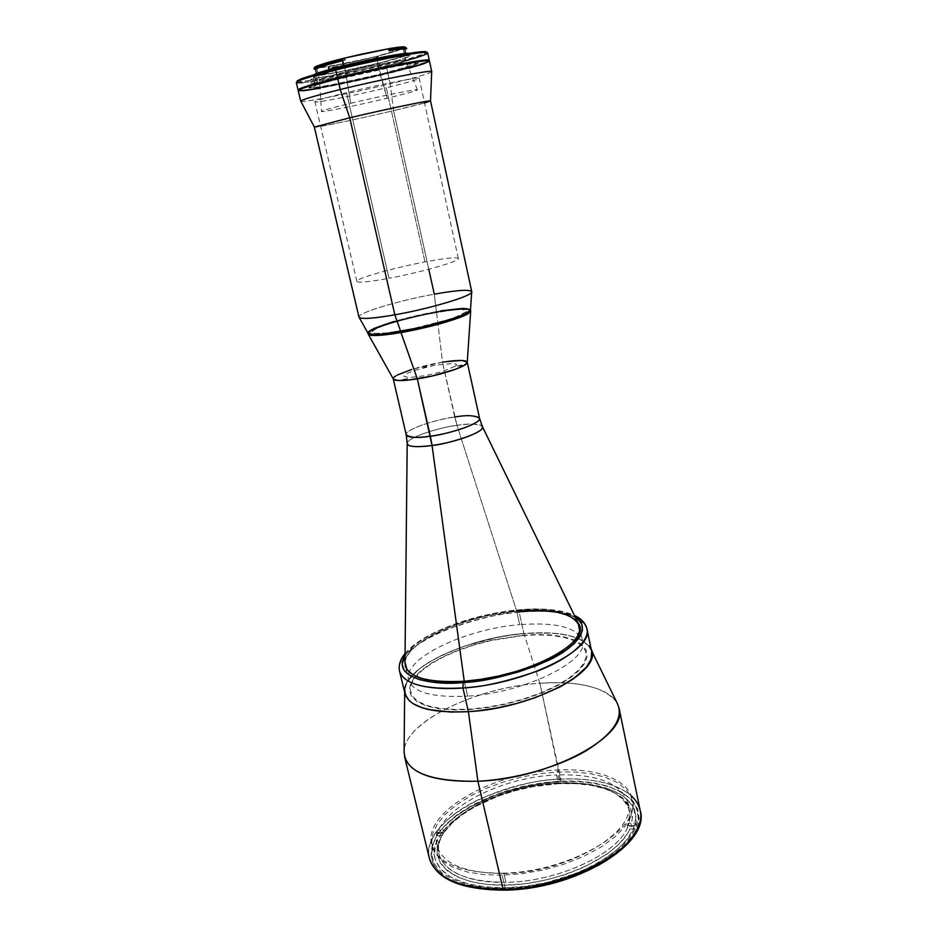 <?xml version="1.0" encoding="UTF-8"?>
<svg xmlns="http://www.w3.org/2000/svg" width="937" height="937" viewBox="0 0 937 937"><rect width="100%" height="100%" fill="white"/><g stroke="black" fill="none" stroke-linecap="round" stroke-linejoin="round"><path stroke-width="0.7" stroke-dasharray="4.68 3.51" d="M630.765 816.549L625.061 826.27L615.293 836.589L601.39 846.861L583.81 856.336L563.652 864.277L542.371 870.168L521.499 873.776L502.267 875.193L484.265 874.654L467.294 872.019L452.63 867.17L441.432 860.307L434.405 851.909L431.711 842.621L432.964 833.087L437.427 823.881L444.829 814.768L455.523 805.504L469.32 796.602L485.647 788.591L503.637 781.915L522.249 776.89L540.45 773.622L557.433 772.029L573.749 771.947L589.806 773.54L604.588 777.019L617.026 782.418L626.221 789.551L631.573 797.984L632.979 807.179L630.765 816.549M454.726 417.012L456.975 425.339C468.231 423.348 476.652 423.665 482.262 426.3C479.615 423.711 471.182 423.395 456.975 425.339L516.697 611.182L456.975 425.339L442.498 362.197L454.726 417.012C443.904 417.82 405.299 428.244 406.225 434.827C404.433 430.142 431.758 420.244 454.726 417.012C469.683 414.95 477.952 415.384 479.545 418.3M464.248 681.246L467.704 696.132C525.399 692.794 589.83 660.374 582.533 640.803C576.993 627.31 556.028 621.922 519.672 624.663L516.697 611.182C465.794 615.41 406.342 641.458 404.983 662.119L406.33 657.458L410.5 651.227L417.234 644.89L426.839 638.273L439.16 631.725L453.672 625.635L469.578 620.341L485.963 616.101L516.697 611.182L519.672 624.663C465.349 628.832 402.465 658.676 408.626 680.004C412.889 692.431 432.589 697.807 467.704 696.132L464.248 681.246M574.955 619.474L578.152 623.093C569.626 612.458 549.141 608.488 516.697 611.182C462.316 615.574 399.197 645.078 405.217 665.844L408.626 680.004M407.197 443.213C407.501 438.024 434.463 428.467 456.975 425.339C446.164 426.218 409.118 435.904 407.197 443.213M393.259 378.841L393.259 378.841C391.678 375.093 419.413 365.84 442.498 362.197L436.595 312.56C458.896 308.765 470.257 308.378 470.667 311.4M443.26 833.274L453.695 821.081C475.75 800.257 519.473 784.562 558.253 782.887L559.038 783.625C519.578 785.335 475.094 801.299 452.618 822.522L443.26 833.274L451.247 823.834L462.023 814.85L475.153 806.605L498.25 796.122L515.174 790.687L532.731 786.693L559.038 783.625L556.519 774.969C597.01 773.716 620.868 783.051 628.095 802.962C637.617 831.47 568.127 873.155 503.907 873.507L505.957 882.303C557.386 881.916 617.085 854.111 627.603 827.418L627.251 825.708L628.235 823.307L628.598 825.017L629.851 811.36C622.566 791.226 598.708 781.739 558.253 782.887C512.926 784.714 461.309 806.195 444.536 831.587L444.15 829.971L442.686 832.279L443.072 833.895C438.891 840.981 437.544 847.809 439.043 854.368C444.794 872.581 467.094 881.893 505.957 882.303L503.907 873.507C465.021 873.202 442.721 864.043 437.017 846.017C428.455 814.85 496.364 776.902 556.519 774.969L558.253 782.887C575.037 782.114 589.736 783.683 602.339 787.584C624.885 795.115 633.646 807.589 628.598 825.017L630.788 826.657C635.895 808.854 626.947 796.11 603.932 788.427C591.095 784.445 576.126 782.852 559.038 783.625L575.798 783.66L591.282 785.37L604.986 788.767L616.405 793.78L625.049 800.28L630.531 808.092L632.51 816.982L630.788 826.657L636.328 826.457L638.109 816.888L636.246 807.53L630.472 798.98L620.926 791.753L608.183 786.272L593.156 782.723L576.887 781.083L560.349 781.118L543.179 782.688L524.79 785.956L506.003 790.98L487.814 797.668L471.241 805.738L457.127 814.733L446.071 824.138L438.27 833.45L443.26 833.274L438.27 833.45L437.485 830.205L435.998 832.513L442.686 832.279L444.15 829.971L437.485 830.205L444.15 829.971L444.536 831.587L443.26 833.274M443.072 833.895L441.795 835.581C425.527 861.548 452.887 886.273 505.793 885.137C558.557 884.352 618.42 856.43 629.805 829.069L627.603 827.418C617.085 854.111 557.386 881.916 505.957 882.303C453.859 883.86 426.581 859.276 443.072 833.895L442.686 832.279L435.998 832.513L436.783 835.757L432.625 845.197L431.711 854.954L434.756 864.441L442.123 873.003L453.625 880.019L468.57 884.996L485.811 887.749L504.094 888.37L523.619 886.988L544.784 883.392L566.346 877.477L586.808 869.466L604.728 859.873L619.041 849.426L629.231 838.884L635.356 828.87L629.805 829.069L627.076 834.117L618.807 844.249L607.047 854.087L583.763 867.322L565.409 874.549L545.709 880.077L525.528 883.661L505.793 885.137L487.381 884.458L471.065 881.717L457.502 877.055L447.172 870.754L440.367 863.094L437.239 854.439L437.766 845.151L441.795 835.581L436.783 835.757L441.795 835.581L443.072 833.895M634.654 825.45L635.626 823.037L628.235 823.307L627.251 825.708L634.654 825.45L627.251 825.708L627.603 827.418L629.805 829.069L635.356 828.87L634.654 825.45M628.598 825.017L628.235 823.307L635.626 823.037L636.328 826.457L630.788 826.657L628.598 825.017M519.203 612.189C501.002 613.185 477.202 618.842 447.804 629.172C419.46 640.006 395.894 658.348 399.549 671.185C393.095 648.603 460.863 616.886 519.203 612.189C558.393 609.085 580.975 614.672 586.949 628.95C581.42 610.491 541.199 609.882 519.203 612.189L523.888 633.529L519.203 612.189L518.009 609.928L519.203 612.189M405.053 655.256C424.52 627.685 493.401 611.076 517.458 610.174L518.009 609.928L517.458 610.174C537.943 607.258 557.175 609.507 575.142 616.921L569.895 614.297L559.166 611.229L546.224 609.589L532.017 609.308L502.209 612.107L485.776 615.246L452.501 625.061L437.544 631.339L424.824 638.085L414.904 644.914L405.053 655.256M591.68 651.602C585.59 636.703 562.985 630.683 523.888 633.529C465.677 637.839 398.307 670.166 404.995 693.673M616.874 702.563C605.22 687.196 579.546 680.777 539.876 683.284L523.888 633.529L547.665 632.85L561.626 634.126L573.456 636.762L582.709 640.721L588.928 645.909L582.709 640.721L578.434 638.589L567.834 635.274L554.88 633.318L532.099 632.967L515.467 634.419L498.308 637.172L464.576 646.097L441.901 655.268L428.994 662.213L418.429 669.58L407.864 680.871L414.154 673.34L423.395 665.856L435.19 658.676L449.081 652.023L464.576 646.097L489.7 638.987L506.917 635.637L523.888 633.529C558.557 630.859 580.612 635.532 590.064 647.537L591.411 650.29M407.841 680.906L405.932 684.572L407.841 680.906M404.866 688.18L405.393 694.985L404.866 688.18M591.669 651.578L590.79 648.908L591.669 651.578M522.401 635.614L536.632 634.888L550.534 635.345L563.207 637.183L573.713 640.439L581.268 645.031L585.414 650.665L586.105 656.978L583.657 663.537L578.199 670.459L569.239 677.943L556.754 685.544L541.188 692.748L523.502 699.014L504.973 703.921L486.877 707.259L470.28 709.063L454.785 709.473L440.226 708.407L427.705 705.748L418.195 701.555L412.327 696.121L410.23 689.866L411.589 683.26L415.735 676.713L422.446 670.096L432.074 663.22L444.431 656.439L458.989 650.173L474.977 644.75L491.457 640.463L522.401 635.614M640.24 810.728C636.012 789.177 601.706 776.925 560.841 779.139C494.677 781.189 419.87 823.178 429.38 858.245C423.899 838.404 449.28 812.59 480.74 798.652C513.453 785.557 540.145 779.057 560.841 779.139L560.759 781.54C546.868 782.055 529.803 784.995 509.587 790.359C482.286 798.476 451.177 814.991 436.876 835.488C431.547 845.689 430.329 855.176 433.21 863.937C438.282 871.773 445.801 877.969 455.757 882.513C472.002 887.866 488.083 890.314 504.036 889.845L504.036 889.845C519.789 889.728 539.349 886.507 562.715 880.183C578.621 874.912 593.882 867.92 608.523 859.194C621.817 849.543 631.304 839.318 636.984 828.531C639.737 818.071 638.366 808.912 632.85 801.053C625.6 794.318 616.722 789.27 606.227 785.909C589.959 782.149 574.803 780.697 560.759 781.54L539.876 683.284C581.174 680.016 615.457 689.562 619.088 708.231M559.928 783.121C496.961 785.007 425.913 825.04 434.991 858.315C441.011 877.454 464.377 887.28 505.113 887.784L501.705 873.167C460.922 872.851 437.556 863.293 431.629 844.495C422.692 811.817 494.01 772.158 557.058 770.038L559.928 783.121L541.691 784.855L523.268 788.263L496.54 796.309L472.588 807.354L453.203 820.683L443.646 830.393L440.039 835.382L435.412 845.397L434.452 855.165L435.424 859.838L440.296 868.517L449.022 875.978L454.785 879.14L468.84 884.106L477.015 885.84L495.251 887.702L505.113 887.784L525.786 886.238L546.915 882.443L577.321 872.944L595.37 864.535L603.405 859.85L617.12 849.8L627.251 839.247L633.471 828.659L635.684 818.469L633.939 809.076L631.643 804.778L624.429 797.176L619.603 793.908L607.797 788.603L585.684 783.859L559.928 783.121L557.058 770.038C595.92 767.836 628.376 779.209 632.311 799.273C642.313 829.022 569.239 872.792 501.705 873.167L505.113 887.784C572.53 887.702 645.3 843.511 635.204 813.199C631.187 792.784 598.731 781.06 559.928 783.121M404.526 756.581C396.175 726.245 473.056 687.243 539.876 683.284L560.841 779.139C581.549 778.155 612.821 779.982 631.339 795.911M404.679 692.373L404.714 689.304C406.236 666.031 469.531 637.687 523.888 633.529L539.876 683.284C477.823 687.149 406.049 720.834 404.093 750.514M522.647 635.263L537.03 634.536L551.073 634.993L563.875 636.844L574.498 640.135L582.146 644.761L586.351 650.465L587.054 656.837L584.594 663.466L579.078 670.47L570.036 678.025L557.41 685.72L541.68 693.005L523.795 699.342L505.055 704.296L486.76 707.681L469.964 709.496L454.304 709.906L439.582 708.829L426.932 706.135L417.328 701.907L411.413 696.402L409.305 690.077L410.675 683.389L414.88 676.783L421.673 670.096L431.407 663.15L443.88 656.298L458.603 649.962L474.754 644.504L491.386 640.17L522.647 635.263M467.774 886.32L452.583 881.131L446.281 877.735L440.987 873.858L433.726 864.98L430.95 855.176L432.262 845.151L436.876 835.488L444.525 825.942L455.569 816.268L469.812 806.98L495.802 794.974L524.427 786.506L543.214 783.145L560.759 781.54L577.614 781.505L594.222 783.227L609.542 786.928L622.461 792.632L632.042 800.139L637.664 809.018L639.198 818.692L636.984 828.531L631.151 838.756L621.102 849.578M523.982 888.428L504.036 889.845L485.366 889.19M400.966 49.099L375.901 56.548L387.086 98.256L378.677 69.01C395.566 64.77 404.561 61.994 405.686 60.659C407.115 58.668 373.008 64.981 345.636 71.868L350.684 103.304C381.359 95.902 419.319 88.301 417.422 89.87C415.993 90.936 405.885 93.723 387.086 98.256C358.133 105.213 321.602 112.616 321.461 111.491C321.766 110.683 331.511 107.954 350.684 103.304L345.636 71.868C372.739 65.051 406.599 58.762 405.674 60.624C404.819 61.912 395.824 64.712 378.677 69.01L375.901 56.548C393.072 52.179 402.055 49.263 402.875 47.787L401.762 48.724M342.637 58.715L345.636 71.868L342.637 58.715L390.015 48.665C376.077 50.961 360.276 54.311 342.637 58.715C325.736 63.06 317.046 65.906 316.554 67.241C316.249 69.303 349.606 63.224 375.901 56.548L343.774 63.763L320.349 67.534L316.565 67.288L319.353 65.555L342.637 58.715M316.015 68.893L315.57 66.984L315.113 67.569C315.535 68.284 320.009 67.979 328.524 66.632L377.482 56.314L378.103 57.321L377.377 57.508L376.768 56.489L378.021 56.115C392.58 52.378 401.223 49.661 403.952 47.963L404.081 48.56L404.362 47.822L395.449 51.266L378.021 56.115L378.443 57.977L376.85 58.387L377.951 63.365C350.813 70.205 316.401 76.576 316.753 74.609C317.268 73.32 326.263 70.451 343.703 66L386.641 56.618L401.13 54.393L405.838 54.639L400.064 57.216L381.816 62.392L337.25 72.266L322.621 74.609L316.847 74.363L326.146 70.779L343.703 66C371.731 58.89 406.787 52.484 405.85 54.522C404.983 55.939 395.683 58.89 377.951 63.365L376.85 58.387C359.48 62.685 343.75 66.023 329.66 68.401M404.772 48.548L404.913 47.693L404.772 48.548M315.91 68.413L315.582 66.972L314.809 67.077L315.418 66.972L315.3 67.757L317.502 67.944L328.524 66.632L328.981 68.6L328.828 66.609L328.957 68.518M387.801 73.004C350.145 82.339 302.253 91.627 298.435 90.186L307.078 89.647L328.606 86.005L387.801 73.004L386.22 65.848L387.801 73.004C411.741 67.066 425.503 62.978 429.087 60.741L416.871 65.25L387.801 73.004M296.303 82.479L302.428 82.69C316.554 81.378 355.346 73.543 386.22 65.848C355.346 73.543 316.554 81.378 302.428 82.69L303.096 81.425C327.692 79.422 423.055 57.052 426.253 52.437L427.495 53.28M405.721 60.753L386.22 65.848C412.444 59.277 426.276 54.943 427.705 52.87M379.719 65.332C350.426 72.688 313.286 79.61 313.649 77.537C314.2 76.178 323.897 73.098 342.743 68.307L342.497 67.241L342.743 68.307L389.23 58.153L404.866 55.716L409.891 55.974L401.106 59.523L379.719 65.332L332.085 75.628L316.202 77.853L313.672 77.595L314.27 76.893L342.743 68.307C373.067 60.647 410.956 53.678 409.914 55.833C408.954 57.344 398.881 60.507 379.719 65.332L379.262 63.259L379.719 65.332M313.649 74.831L313.145 75.405C312.806 77.537 349.958 70.638 379.262 63.259C398.424 58.422 408.485 55.236 409.446 53.702L408.755 53.397L409.047 54.205L405.241 55.892L394.618 59.207L356.833 68.506L322.059 75.077L314.422 75.756L313.169 75.464L313.649 74.831M297.158 80.922L300.742 81.601L313.251 80.078L361.881 70.462L410.418 58.246L422.845 54.17L426.358 51.886M313.438 78.685L310.416 79.54L313.438 78.685L314.422 82.889L317.713 82.28L316.343 82.702L315.371 78.509L316.741 78.076L313.438 78.685L310.416 79.54L313.719 78.919L314.691 83.112L311.4 83.733L312.759 83.299L311.787 79.106L312.759 83.299L314.422 82.889L313.438 78.685M296.654 82.761L297.427 81.472L303.096 81.425L302.428 82.69M314.691 83.112L313.719 78.919L315.371 78.509L316.343 82.702L314.691 83.112M382.179 73.777L416.942 63.798L418.031 62.978L414.271 62.756L394.817 65.801L342.192 77.338L318.065 83.85L309.397 87.504L318.521 86.965L333.033 84.494L382.179 73.777M390.799 48.548L402.769 47.646M405.007 47.693L405.58 48.572M314.75 67.195L315.113 68.764L314.75 67.195M405.744 48.209L404.983 47.67M376.768 56.489L377.377 57.508C359.269 61.994 342.86 65.473 328.173 67.944L328.606 66.703C342.989 64.29 359.047 60.893 376.768 56.489M378.677 69.01C352.406 75.569 319.154 81.824 319.529 80.032C320.056 78.86 328.758 76.143 345.636 71.868C328.5 76.213 319.798 78.942 319.54 80.078C319.669 81.73 352.652 75.51 378.677 69.01M328.173 67.944L328.981 68.6L328.571 66.808L328.173 67.944C342.86 65.473 359.269 61.994 377.377 57.508L378.29 58.153C359.972 62.709 343.329 66.258 328.36 68.776L328.173 67.944M367.878 332.975L371.673 329.59L371.895 330.562L368.124 334.017M467.212 362.689C466.989 359.867 458.743 359.703 442.498 362.197C418.265 366.004 389.464 375.913 393.505 379.298M368.382 334.45C367.538 333.56 368.709 332.26 371.895 330.562C381.722 325.221 411.882 316.882 436.595 312.56L442.498 362.197L411.706 369.436M470.714 310.897C468.781 308.437 457.408 308.999 436.595 312.56C411.882 316.882 381.722 325.221 371.895 330.562L371.673 329.59C389.616 319.365 470.409 303.12 470.491 309.854M397.206 375.081L395.742 375.936M393.798 377.47L393.341 378.15M445.789 361.694L442.498 362.197M455.241 366.297L441.632 371.743L425.831 375.573L408.872 377.623L403.8 376.287L407.63 373.195L414.552 370.455L434.452 365.313L453.976 363.345L456.635 364.411L455.241 366.297M457.104 366.004L463.838 364.692L460.559 365.992L457.104 366.004M421.591 367.152L428.092 365.887L424.824 367.152L421.591 367.152M402.313 379.626L409.024 378.325L405.604 379.661L402.313 379.626M470.456 310.405C470.046 307.406 458.685 307.804 436.384 311.611L394.032 321.461L417.246 315.488L440.894 310.838L436.384 311.611L434.299 294.159L393.563 110.66L390.19 83.803L387.93 73.613C414.154 67.101 427.986 62.896 429.451 60.987M470.374 309.62L470.503 310.229L470.374 309.62M375.28 328.957L371.825 331.885L372.692 332.881L375.573 333.42L386.758 332.94L410.804 329.11L448.097 319.693L460.547 315.137L466.099 311.834L466.485 310.604L461.613 309.374L456.495 309.503L435.096 312.326L408.93 317.936L384.685 325.034L372.797 330.538L371.825 331.885L372.692 332.881L375.573 333.42L386.758 332.94L410.804 329.11L439.535 322.246L455.195 317.28L466.099 311.834L466.485 310.604L465.01 309.749L461.613 309.374L442.732 311.072L418.113 315.757L391.713 322.715L375.28 328.957M431.688 71.809C429.005 73.695 415.173 77.689 390.19 83.803C417.059 77.209 430.903 73.133 431.699 71.575M424.555 102.953L393.563 110.66C416.813 105.167 429.134 101.934 430.54 100.95M471.744 291.653C469.66 289.264 457.174 290.107 434.299 294.159C399.513 300.355 357.091 313.075 358.941 317.069M314.352 127.127C313.708 128.31 358.227 119.011 393.563 110.66L428.783 269.282M359.199 317.479C354.209 314.012 398.096 300.59 434.299 294.159L436.384 311.611C403.273 317.315 363.333 329.906 368.159 333.467M300.718 101.091C298.915 103.609 349.911 93.653 390.19 83.803L393.563 110.66C357.583 119.163 312.326 128.592 314.375 127.081M298.271 90.666L298.2 90.573C297.825 93.091 348.236 83.452 387.93 73.613L390.19 83.803C350.52 93.501 300.25 103.363 300.707 101.173M408.731 68.237L363.861 79.27L320.032 88.23M383.573 74.035L406.939 67.815L417.129 63.915L409.446 64.103L394.84 66.55L333.935 80.195L318.92 84.389L310.604 87.937L320.044 87.293L334.696 84.752L383.573 74.035M424.976 261.927L386.267 87.82C407.08 82.737 418.066 79.575 419.214 78.31C420.49 76.518 379.497 84.529 346.538 92.611L388.984 278.277C421.416 272.257 460.477 261.036 458.322 258.553C456.6 256.949 445.473 258.073 424.976 261.927C393.692 267.818 355.357 278.676 356.868 281.416C358.145 283.021 368.85 281.978 388.984 278.277L346.538 92.611C326.111 97.647 315.558 100.716 314.891 101.817C314.399 103.48 354.514 95.562 386.267 87.82L424.976 261.927M298.563 89.811C298.189 92.341 348.213 82.796 387.613 73.016L387.66 73.227C348.318 82.983 298.353 92.529 298.622 90.034L304.654 90.104L319.166 87.914L363.767 78.837L408.333 67.874L422.821 63.54L428.853 60.694C427.342 62.592 413.615 66.773 387.66 73.227L387.613 73.016C413.627 66.55 427.354 62.369 428.806 60.472M342.028 77.572L395.66 65.836L410.687 63.329L418.581 63.142L413.662 65.403L392.673 71.388L333.795 84.588L313.836 87.832L308.976 87.867L309.503 87.153L342.028 77.572M579.57 626.677L582.533 640.803M452.618 822.522L453.695 821.081M628.095 802.962L629.851 811.36M437.017 846.017L439.043 854.368M603.932 788.427L602.339 787.584M405.065 653.546C421.908 632.721 473.384 613.981 517.997 609.928C542.019 607.691 560.818 609.507 574.393 615.386M434.991 858.315L431.629 844.495M635.204 813.199L632.311 799.273M417.422 89.87L405.686 60.659M402.875 47.787L403.051 48.619M403.144 49.017L405.674 60.624M315.113 67.569L315.441 68.975M316.495 73.531L316.753 74.609M313.649 77.537L313.145 75.405M409.914 55.833L409.446 53.702M317.713 82.28L316.741 78.076M311.4 83.733L310.416 79.54M405.616 53.444L405.85 54.522M328.828 66.609L329.262 68.495M315.582 66.972L315.921 68.413M405.381 47.705L406.377 48.373M316.554 67.241L316.741 68.073M316.835 68.46L319.529 80.032L321.461 111.491M458.322 258.553L419.214 78.31M356.868 281.416L314.891 101.817"/><path stroke-width="1.41" d="M442.498 362.197C457.525 359.867 465.771 359.855 467.247 362.162C469.121 365.735 441.034 375.257 417.328 378.899L430.376 436.197C453.953 432.999 481.618 422.786 479.545 418.3L482.262 426.3C486.666 432.683 443.974 444.852 432.062 445.473L430.376 436.197C441.538 435.436 480.681 424.777 479.545 418.3C474.93 415.29 466.649 414.868 454.726 417.012M574.955 619.474L567.517 615.211L557.14 612.224L544.596 610.631L516.697 611.182C553.111 608.289 574.065 613.419 579.546 626.56C586.738 645.616 522.038 677.638 464.248 681.246C526.512 677.416 593.566 641.376 578.152 623.093L482.262 426.3C486.807 430.739 457.525 442.1 432.062 445.473L464.248 681.246L432.062 445.473C415.723 447.535 407.431 446.785 407.197 443.213C406.799 447.781 422.54 446.926 432.062 445.473L417.328 378.899C402.535 381.125 394.512 381.101 393.259 378.853L406.225 434.827C410.465 437.778 418.511 438.235 430.376 436.197C415.63 438.141 407.583 437.684 406.225 434.827L407.197 443.213L404.983 662.119C405.229 676.666 424.976 683.038 464.248 681.246C429.087 683.085 409.41 677.955 405.217 665.844M590.064 647.537C607.211 668.163 535.554 708.173 468.406 711.687L450.744 712.085L428.478 709.543L422.482 707.915L412.983 703.605L409.551 700.993L405.393 694.985L409.551 700.993L412.983 703.605L422.482 707.915L428.478 709.543L450.744 712.085L468.406 711.687C430.751 713.303 409.61 707.294 404.995 693.673L399.549 671.185C404.187 687.535 439.769 689.983 462.901 687.945L463.3 682.511C436.267 685.708 390.342 679.337 405.053 655.256L402.125 664.356L404.163 670.459L410.09 675.718L419.753 679.712L432.531 682.195L447.429 683.073L463.3 682.511L462.901 687.945L468.406 711.687C530.518 708.384 599.645 673.059 591.68 651.602L586.949 628.95C594.749 649.528 525.165 684.186 462.901 687.945C425.152 689.843 404.046 684.256 399.549 671.185C398.342 665.34 400.181 659.461 405.065 653.546M404.714 689.304C404.925 705.725 426.159 713.186 468.406 711.687L477.811 710.843L468.406 711.687L477.905 781.247L468.406 711.687L462.901 687.945C482.087 687.243 507.058 681.574 537.838 670.904C567.365 659.718 590.24 641.353 586.949 628.95C585.531 623.152 581.35 618.631 574.393 615.386M575.142 616.921C591.06 625.459 579.98 645.933 547.876 660.679C513.64 674.558 485.448 681.843 463.3 682.511L480.341 680.567L498.917 677.1L517.962 672.098L536.151 665.774L552.174 658.547L565.034 650.969L574.276 643.555L579.921 636.727L582.463 630.285L581.807 624.136L577.602 618.678L575.142 616.921M405.932 684.572L404.866 688.18L405.932 684.572M477.811 710.843L497.231 707.915L516.72 703.441L535.378 697.608L559.986 686.973L573.093 679.102L586.574 667.015L591.036 659.285L591.669 651.578L591.036 659.285L586.574 667.015L573.093 679.102L559.986 686.973L535.378 697.608L516.72 703.441L497.231 707.915L477.811 710.843M590.79 648.908L588.928 645.909L590.79 648.908M404.983 662.119L406.939 669.627L412.713 674.71L422.095 678.564L434.475 680.953L448.893 681.796L464.248 681.246L480.728 679.36L498.683 676.01L517.107 671.173L534.687 665.059L550.195 658.079L562.657 650.746L571.617 643.578L577.098 636.961L579.605 630.73L578.152 623.093M631.339 795.911C635.965 800.046 638.929 804.988 640.24 810.728L619.088 708.231C628.938 735.615 549.855 778.905 477.905 781.247L503.052 889.166C476.722 890.162 436.185 883.204 429.38 858.245C435.67 878.297 460.219 888.604 503.052 889.166C574.17 889.096 650.887 842.504 640.24 810.728C644.972 829.819 620.388 855.633 587.499 870.004C553.146 883.45 524.989 889.834 503.052 889.166L477.905 781.247C514.823 779.455 557.808 767.321 585.742 750.994C614.028 733.261 624.405 717.11 616.874 702.563L591.411 650.29M404.679 692.373L404.093 750.514C404.222 771.561 428.83 781.809 477.905 781.247C434.616 782.137 410.16 773.915 404.526 756.581L429.38 858.245C436.103 879.082 460.84 889.705 503.602 890.138C574.264 889.998 650.758 844.085 640.24 810.728M621.102 849.578L606.743 860.353L598.075 865.472L578.375 874.666L567.693 878.578L545.639 884.704L523.982 888.428M485.366 889.19L467.774 886.32M405.616 53.444L404.737 49.392C404.339 48.607 399.08 49.064 388.937 50.75L388.504 48.783L343.188 58.387L320.922 64.63L314.809 67.077L314.047 68.366C317.186 66.597 326.345 63.775 341.501 59.898L343.047 59.511L341.501 59.898L341.7 60.776L343.258 60.39M402.769 47.646L402.863 47.752C402.418 47.096 398.131 47.4 390.015 48.665L390.799 48.548M405.58 48.572L405.018 49.684L404.772 48.548L404.807 49.743M342.497 60.729L343.645 65.754L342.497 60.729C327.634 64.524 318.803 67.253 316.027 68.916L316.015 68.893M302.428 82.69L296.654 82.761C294.85 81.378 307.875 77.127 335.739 70.006L337.519 77.783L307.769 85.853L298.06 89.929C298.762 88.277 311.916 84.225 337.519 77.783L335.739 70.006C310.124 76.529 296.97 80.687 296.303 82.479L298.06 89.929M426.265 52.425C426.967 51.711 425.714 51.441 422.482 51.64L423.7 52.484C426.979 52.285 428.256 52.542 427.495 53.28C425.726 54.721 418.464 57.216 405.721 60.753M342.239 66.117C326.158 70.193 316.624 73.098 313.649 74.831L333.748 68.307L342.239 66.117L342.497 67.241L342.239 66.117C369.764 59.136 404.831 52.484 408.755 53.397L384.615 56.724L342.239 66.117M426.358 51.886L408.907 53.362L361.705 62.744L319.248 73.238L303.506 78.005L297.158 80.922M429.31 60.343L427.705 52.87L423.7 52.484C412.409 52.999 369.248 61.561 335.739 70.006C369.248 61.561 412.409 52.999 423.7 52.484L422.482 51.64C411.999 52.226 377.916 58.75 346.561 66.258C312.712 74.562 296.326 79.633 297.427 81.472M337.519 77.783C379.145 67.359 430.961 57.625 429.31 60.355L422.774 60.319L401.563 63.739L337.519 77.783M404.866 46.991L389.897 48.466L361.764 54.088L344.5 58.129L344.957 60.109L344.5 58.129L343.188 58.387C327.528 62.357 318.065 65.25 314.809 67.077L314.246 69.233L314.047 68.366C317.186 66.597 326.345 63.775 341.501 59.898L341.7 60.776C326.544 64.653 317.385 67.464 314.246 69.233L315.91 68.413M401.762 48.724L400.966 49.099M388.504 48.783L389.991 48.537L390.401 50.411L388.937 50.75L388.504 48.783M404.983 47.67L405.124 47.541C405.897 46.381 400.825 46.698 389.897 48.466M391.034 50.223C401.095 48.583 406.307 48.15 406.681 48.947L406.506 48.08C406.119 47.283 400.907 47.705 390.846 49.345C402.008 47.529 407.185 47.213 406.377 48.373L406.236 48.513M367.89 333.033L368.124 334.017C369.6 336.418 380.551 335.938 400.977 332.553C427.354 328.067 460.067 318.803 468.113 313.672L467.891 312.677C453.262 322.609 365.945 340.283 367.89 333.033L367.878 332.975M400.977 332.553L417.328 378.899C439.816 375.432 466.849 366.566 467.212 362.689L470.667 311.4L468.113 313.672C460.067 318.803 427.354 328.067 400.977 332.553C382.027 335.715 371.169 336.348 368.382 334.45L393.505 379.298C395.777 381.101 403.718 380.972 417.328 378.899L400.977 332.553M470.491 309.854L467.891 312.677L468.113 313.672L470.714 310.897L470.503 309.901M411.706 369.436L397.206 375.081M395.742 375.936L393.798 377.47M393.341 378.15L393.235 378.759M393.493 379.274L398.014 380.504L407.63 380.164L431.957 376.053L455.476 369.295L464.014 365.512L467.247 362.525M467.165 361.951L461.625 360.452L445.789 361.694M430.505 100.903L431.699 71.575C432.098 69.525 381.078 79.446 340.213 89.519C381.792 79.27 433.456 69.268 431.746 71.645L429.451 60.987C431.102 58.293 379.286 68.038 337.683 78.45L340.213 89.519L349.724 117.793L394.84 314.82C373.992 318.428 362.104 319.306 359.199 317.479L368.159 333.467C370.935 335.341 381.792 334.708 400.743 331.534L421.181 327.423L445.871 321.016L463.721 314.762L470.503 310.229L466.04 313.672L454.129 318.404L421.181 327.423L383.385 334.005L374.097 334.532L368.136 333.443L371.884 334.45L379.883 334.31L400.743 331.534C432.144 326.228 470.128 314.574 470.456 310.405L471.686 292.121C471.405 296.256 429.451 308.788 394.84 314.82L400.743 331.534L394.84 314.82C431.055 308.519 474.356 295.284 471.744 291.653L430.54 100.95C432.156 99.591 386.571 109.055 349.724 117.793C385.833 109.231 430.762 99.872 430.505 100.903L424.555 102.953M367.878 332.869L368.827 331.417L373.758 328.571L394.032 321.461L373.758 328.571L368.827 331.417L367.878 332.869M440.894 310.838L462.679 308.402L470.374 309.62L462.679 308.402L440.894 310.838M428.783 269.282L434.299 294.159C458.732 289.849 471.194 289.17 471.686 292.121M358.941 317.069C360.476 319.412 372.446 318.662 394.84 314.82L349.724 117.793L314.352 127.127L358.941 317.069M298.2 90.573L300.707 101.173C301.468 99.744 314.633 95.855 340.213 89.519C315.312 95.679 302.147 99.545 300.718 101.091L314.375 127.081L349.724 117.793L340.213 89.519L337.683 78.45C312.068 84.892 298.915 88.933 298.2 90.573L302.194 88.429L315.956 84.143L363.872 72.266L411.741 62.615L425.468 60.718L429.451 60.999M429.392 61.198L423.372 63.868L408.731 68.237M320.032 88.23L304.291 90.631L298.271 90.666M337.788 77.982C379.075 67.651 430.47 57.989 428.853 60.682L424.894 60.413L411.261 62.287L363.767 71.856L316.237 83.639L302.581 87.891L298.622 90.034C299.325 88.394 312.384 84.377 337.788 77.982L337.788 77.982M428.853 60.682L428.806 60.472C430.423 57.766 379.017 67.429 337.742 77.759C312.326 84.154 299.278 88.172 298.563 89.811L298.622 90.034M467.247 362.174L479.545 418.3M315.441 68.975L316.495 73.531"/></g></svg>
